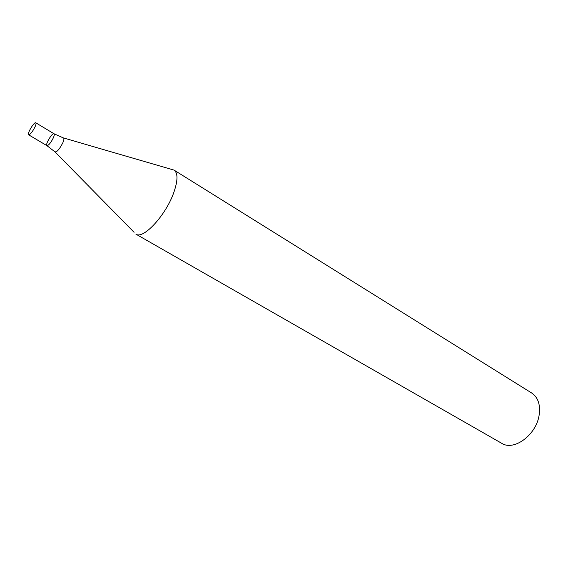 <?xml version="1.0" encoding="UTF-8"?>
<svg xmlns="http://www.w3.org/2000/svg" width="568" height="568" viewBox="0 0 568 568"><rect width="100%" height="100%" fill="white"/><g stroke="black" fill="none" stroke-linecap="round" stroke-linejoin="round"><path stroke-width="0.85" d="M539.131 415.144C536.334 434.903 513.891 451.375 501.693 443.296L135.873 234.115C143.193 239.795 165.998 215.137 173.851 192.374C177.926 180.489 178.011 173.07 174.085 170.13L531.712 393.028C538.102 397.415 540.573 404.785 539.131 415.144M63.616 137.974L174.085 170.13M53.435 137.655C50.893 142.745 48.72 145.408 46.924 145.649C44.893 144.812 52.327 132.372 54.024 133.764C54.535 134.19 54.336 135.482 53.435 137.655C50.893 142.745 48.72 145.408 46.924 145.649L54.89 151.798C56.828 152.373 59.498 149.299 62.913 142.596C64.141 139.572 64.241 137.988 63.218 137.861L54.024 133.764C54.535 134.19 54.336 135.482 53.435 137.655M35.109 126.671C32.518 131.797 30.36 134.509 28.634 134.808C26.724 134.041 34.229 121.481 35.805 122.802C36.281 123.199 36.047 124.491 35.109 126.671M55.181 152.096L134.076 232.291M28.634 134.808L46.924 145.649M35.805 122.802L54.024 133.764"/></g></svg>
